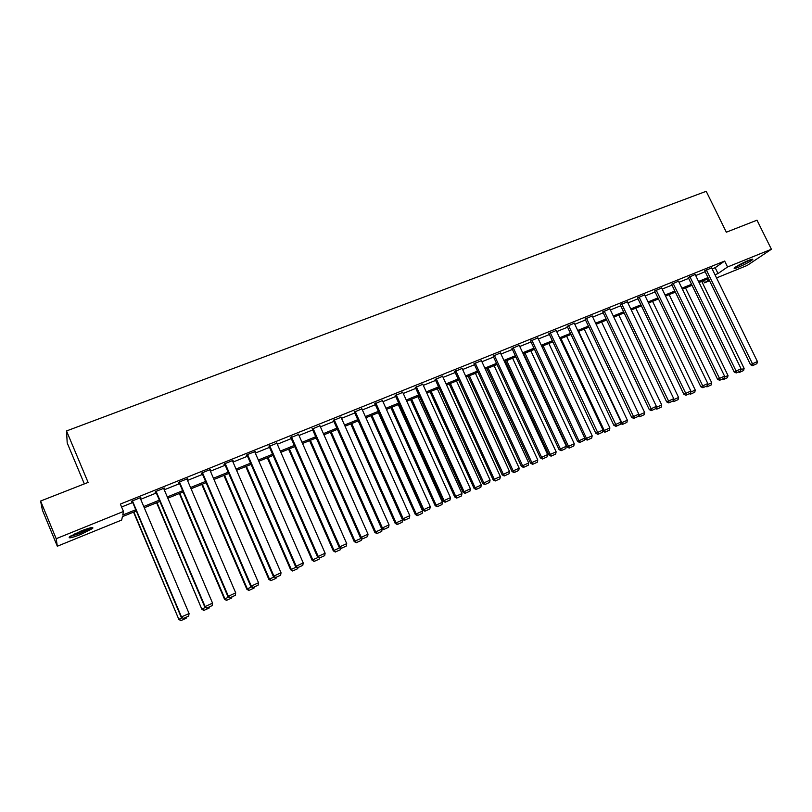 <?xml version="1.0" encoding="UTF-8"?>
<svg xmlns="http://www.w3.org/2000/svg" width="812" height="812" viewBox="0 0 812 812"><rect width="100%" height="100%" fill="white"/><g stroke="black" fill="none" stroke-linecap="round" stroke-linejoin="round"><path stroke-width="1.22" d="M81.048 531.007C90.112 527.526 93.969 526.683 92.629 528.47L81.068 534.347C72.004 537.838 68.117 538.701 69.416 536.915L81.048 531.007M748.512 260.419C751.932 259.069 753.303 258.805 752.622 259.637C749.912 261.779 745.203 264.296 738.484 267.189C735.033 268.559 733.652 268.823 734.332 267.99C737.032 265.859 741.752 263.332 748.512 260.419M84.336 483.891L67.203 442.956L66.523 430.949L706.207 191.297L726.334 232.202L756.997 220.184L771.4 249.243L747.182 265.453L716.549 277.917M709.556 280.759L704.532 282.809L709.038 279.714M703.486 280.668L704.532 282.809M136.304 511.002L122.399 516.655L121.688 520.035L57.327 546.232L56.19 538.701L123.475 511.469L122.734 515.031L135.777 509.743M56.19 538.701L40.6 501.034L42.417 510.2L57.327 546.232M712.144 268.914L715.159 267.696L724.649 261.058L120.359 504.079L123.475 511.469M121.587 507.003L132.721 502.516M140.699 499.299L156.32 492.996M164.257 489.798L179.594 483.617M187.501 480.43L202.543 474.36M210.409 471.193L225.178 465.235M233.014 462.079L247.508 456.232M255.303 453.096L269.543 447.351M277.298 444.225L291.275 438.592M298.999 435.476L312.721 429.944M320.405 426.848L333.874 421.418M341.527 418.332L354.763 412.993M362.375 409.928L375.367 404.691M382.949 401.635L395.708 396.489M403.259 393.444L415.785 388.39M423.306 385.365L435.608 380.402M443.088 377.387L455.177 372.515M462.627 369.511L474.502 364.72M481.912 361.736L493.584 357.026M500.963 354.052L512.423 349.434M519.771 346.47L531.028 341.933M538.346 338.98L549.409 334.524M556.687 331.59L567.568 327.206M574.815 324.282L585.493 319.969M592.709 317.066L603.204 312.833M610.391 309.93L620.713 305.779M627.859 302.896L637.999 298.806M645.124 295.933L655.091 291.914M662.176 289.062L671.971 285.113M679.035 282.261L688.657 278.384M695.691 275.552L705.151 271.736M711.616 267.818L704.745 270.914M695.153 274.456L688.261 277.562M678.497 281.165L671.575 284.281M661.648 287.955L654.685 291.082M644.596 294.827L637.603 297.963M627.331 301.79L620.307 304.926M609.863 308.824L602.808 311.981M592.181 315.949L585.087 319.116M574.287 323.166L567.152 326.343M556.169 330.474L549.003 333.651M537.818 337.863L530.622 341.06M519.254 345.354L512.017 348.551M500.446 352.936L493.168 356.143M481.404 360.619L474.096 363.827M462.119 368.404L454.771 371.612M442.581 376.281L435.202 379.498M422.798 384.259L415.379 387.476M402.762 392.348L395.292 395.566M382.462 400.549L374.951 403.767M361.888 408.852L354.337 412.07M341.05 417.267L333.458 420.474M319.938 425.803L312.295 429M298.542 434.461L290.858 437.638M276.862 443.23L269.117 446.397M246.889 454.801L295.517 566.482L303.231 562.919L254.684 451.665L255.394 451.381L246.858 454.811L246.381 455.552L247.092 455.268M232.587 461.104L233.105 460.353L224.457 463.835L224.041 464.555L224.762 464.261M209.983 470.209L210.511 469.448L201.741 472.98L201.386 473.68L202.117 473.386M187.075 479.445L187.613 478.674L178.711 482.247L178.427 482.927L179.168 482.622M163.841 488.804L164.379 488.022L155.366 491.656L155.143 492.305L155.894 492.001M140.273 498.294L140.831 497.502L131.686 501.187L131.534 501.816L132.295 501.511M40.6 501.034L88.102 482.419L66.523 430.949M724.649 261.058L727.562 266.986L771.4 249.243M715.007 274.76L718.021 273.542L727.562 266.986M143.754 506.505L159.365 500.172M167.313 496.944L182.639 490.732M190.536 487.525L205.578 481.425M213.444 478.227L228.213 472.239M236.038 469.062L250.543 463.185M258.328 460.028L272.558 454.253M280.313 451.107L294.289 445.433M302.003 442.307L315.726 436.744M323.409 433.628L336.878 428.157M344.532 425.052L357.757 419.692M365.37 416.607L378.362 411.329M385.933 408.263L398.692 403.087M406.233 400.022L418.769 394.936M426.28 391.892L438.582 386.898M446.052 383.873L458.141 378.971M465.591 375.946L477.456 371.135M484.865 368.12L496.528 363.39M503.907 360.396L515.366 355.747M522.705 352.773L533.971 348.206M541.279 345.242L552.343 340.756M559.62 337.802L570.481 333.397M577.728 330.454L588.406 326.119M595.622 323.196L606.117 318.933M613.293 316.02L623.606 311.838M630.762 308.946L640.891 304.825M648.017 301.942L657.974 297.902M665.058 295.03L674.853 291.051M681.907 288.189L691.53 284.291M698.553 281.439L708.013 277.602M708.511 278.628L699.051 282.464M692.027 285.317L682.405 289.224M675.351 292.097L665.566 296.065M658.481 298.948L648.514 302.988M641.399 305.88L631.269 310.001M624.113 312.904L613.801 317.086M606.625 319.999L596.13 324.262M588.913 327.195L578.235 331.529M570.998 334.473L560.128 338.888M552.85 341.842L541.787 346.338M534.479 349.302L523.222 353.87M515.884 356.854L504.425 361.513M497.045 364.507L485.383 369.237M477.974 372.251L466.098 377.072M458.658 380.097L446.58 385M439.099 388.034L426.797 393.038M419.286 396.083L406.761 401.169M399.21 404.234L386.461 409.41M378.879 412.496L365.887 417.764M358.275 420.86L345.049 426.229M337.406 429.335L323.937 434.806M316.254 437.922L302.531 443.494M294.817 446.63L280.84 452.304M273.086 455.451L258.855 461.236M251.07 464.403L236.576 470.29M228.74 473.467L213.972 479.466M206.116 482.653L191.074 488.763M183.167 491.97L167.84 498.192M159.903 501.42L144.282 507.764M715.159 267.696L718.021 273.542M711.556 267.706L757.413 361.523L750.521 364.71L752.572 365.664L756.885 363.695L752.572 365.664M704.694 270.792L750.521 364.71M706.298 269.817L753.242 365.319M756.885 363.695L757.413 361.523M701.73 281.378L744.117 368.394L743.609 370.516L739.367 372.454L743.609 370.516M740.808 369.856L744.117 368.394M739.367 372.454L738.352 371.977M739.539 371.449L740.016 372.119M735.175 267.3L751.303 259.404M750.481 259.667L735.885 266.813M739.367 264.773L746.725 261.18M90.721 527.749L80.581 532.966L70.664 536.021M73.242 534.56L87.889 528.521M69.751 536.641L80.581 533.169L91.797 527.546M695.092 274.334L741.072 368.77L734.149 371.967L736.2 372.931L740.554 370.952L736.2 372.931M688.2 277.43L734.149 371.967M689.774 276.476L736.86 372.596M740.554 370.952L741.072 368.77M678.436 281.043L724.537 376.098L717.575 379.316L719.635 380.29L724.02 378.301L719.635 380.29M671.514 284.149L717.575 379.316M673.057 283.205L720.274 379.955M724.02 378.301L724.537 376.098M685.521 287.966L728.019 375.54L727.511 377.671L723.238 379.62L727.511 377.671M724.274 377.194L728.019 375.54M723.238 379.62L722.233 379.133M723.39 378.615L723.878 379.285M669.129 294.614L711.738 382.767L711.231 384.908L706.927 386.867L711.231 384.908M707.546 384.624L711.738 382.767M706.927 386.867L705.922 386.38M707.039 385.852L707.556 386.542M661.587 287.824L707.8 383.528L700.807 386.745L702.867 387.74L707.282 385.73L702.867 387.74M654.624 290.95L700.807 386.745M656.137 290.016L703.496 387.405M707.282 385.73L707.8 383.528M644.525 294.695L690.86 391.029L683.846 394.277L685.896 395.271L690.352 393.252L685.896 395.271M637.532 297.821L683.846 394.277M639.014 296.908L686.526 394.947M690.352 393.252L690.86 391.029M627.26 301.648L673.716 398.631L666.672 401.889L668.723 402.904L673.209 400.864L668.723 402.904M620.236 304.784L666.672 401.889M621.687 303.891L669.332 402.579M673.209 400.864L673.716 398.631M652.554 301.353L695.265 390.075L694.757 392.226L690.423 394.206L694.757 392.226M690.606 392.135L695.265 390.075M690.423 394.206L689.418 393.708M690.393 393.038L691.042 393.881M635.776 308.164L678.599 397.474L678.091 399.636L673.727 401.625L678.091 399.636M673.463 399.748L678.599 397.474M673.727 401.625L672.701 401.128M673.381 400.093L674.325 401.311M618.795 315.056L661.729 404.955L661.222 407.137L656.827 409.136L661.222 407.137M657.415 408.832L656.279 407.37L661.729 404.955M656.827 409.136L655.771 408.609M609.792 308.682L656.37 406.335L649.285 409.603L651.346 410.618L655.852 408.568L651.346 410.618M602.727 311.828L649.285 409.603M604.148 310.955L651.934 410.314M655.852 408.568L656.37 406.335M638.536 415.297L639.135 414.983L638.78 414.221M601.621 322.039L644.657 412.537L644.16 414.719L639.734 416.739L644.16 414.719M640.303 416.434L639.135 414.983L644.657 412.537M639.734 416.739L638.364 416.059M592.11 315.797L638.8 414.12L631.685 417.409L633.746 418.434L638.293 416.363L633.746 418.434M585.016 318.964L631.685 417.409M586.396 318.101L634.324 418.129M638.293 416.363L638.8 414.12M620.744 423.235L621.799 422.676L578.621 331.377M584.234 329.093L627.382 420.2L626.884 422.402L622.428 424.432L626.884 422.402M622.977 424.138L621.799 422.676L627.382 420.2M622.428 424.432L620.672 423.549M574.206 323.003L621.018 422.007L613.872 425.305L615.932 426.351L620.51 424.26L615.932 426.351M567.081 326.18L613.872 425.305M568.42 325.338L616.491 426.046M620.51 424.26L621.018 422.007M602.798 430.969L604.24 430.462L560.96 338.543M566.644 336.239L609.893 427.954L609.396 430.167L604.91 432.217L609.396 430.167M605.447 431.923L604.24 430.462L609.893 427.954M604.91 432.217L602.9 431.192M556.088 330.301L603.011 429.984L595.825 433.303L597.896 434.359L602.514 432.258L597.896 434.359M548.922 333.478L595.825 433.303M550.231 332.656L598.444 434.065M602.514 432.258L603.011 429.984M584.752 438.186L585.168 439.059L586.477 438.348L543.086 345.81M548.841 343.466L592.192 435.811L591.704 438.033L587.177 440.094L591.704 438.033M587.705 439.81L586.477 438.348L592.192 435.811M587.177 440.094L585.168 439.059M537.737 337.69L584.782 438.074L577.565 441.403L579.626 442.469L584.285 440.358L579.626 442.469M530.54 340.878L577.565 441.403M531.809 340.076L578.885 440.683L580.164 442.185M584.285 440.358L584.782 438.074M523.669 353.687L567.212 447.026L568.491 446.336L524.999 353.149M530.825 350.784L574.277 443.768L573.79 446.001L569.232 448.072L573.79 446.001M569.74 447.798L568.491 446.336L574.277 443.768M569.232 448.072L567.212 447.026M519.162 345.171L566.319 446.255L559.072 449.604L561.133 450.69L565.822 448.549L561.133 450.69M511.925 348.358L559.072 449.604M513.164 347.587L560.351 448.904L561.65 450.406M565.822 448.549L566.319 446.255M505.399 361.107L549.044 455.085L550.272 454.415L506.688 360.589M512.585 358.193L556.139 451.817L555.652 454.06L551.064 456.151L555.652 454.06M551.551 455.877L550.272 454.415L556.139 451.817M551.064 456.151L549.044 455.085M500.354 352.743L547.623 454.547L540.335 457.917L542.406 459.003L547.126 456.851L542.406 459.003M493.077 355.94L540.335 457.917M494.275 355.189L541.584 457.227L542.903 458.729M547.126 456.851L547.623 454.547M486.906 368.628L530.652 463.256L531.84 462.596L488.144 368.12M494.112 365.694L537.777 459.968L537.29 462.221L532.662 464.322L537.29 462.221M533.139 464.068L531.84 462.596L537.777 459.968M532.662 464.322L530.652 463.256M481.303 360.416L528.693 462.941L521.375 466.321L523.436 467.428L528.196 465.266L523.436 467.428M473.995 363.614L521.375 466.321M475.152 362.893L522.573 465.662L523.923 467.164M528.196 465.266L528.693 462.941M468.179 376.23L512.027 471.518L513.174 470.879L469.377 375.743M475.416 373.287L519.183 468.219L518.706 470.483L514.037 472.604L518.706 470.483M514.503 472.351L513.174 470.879L519.183 468.219M514.037 472.604L512.027 471.518M462.018 368.181L509.51 471.447L502.161 474.847L504.222 475.964L509.022 473.782L504.222 475.964M454.669 371.388L502.161 474.847M455.776 370.688L503.308 474.198L504.688 475.71M509.022 473.782L509.51 471.447M449.219 383.924L493.168 479.892L494.264 479.273L450.376 383.457M456.496 380.97L500.354 476.573L499.877 478.847L495.178 480.988L499.877 478.847M495.624 480.734L494.264 479.273L500.354 476.573M495.178 480.988L493.168 479.892M442.479 376.047L490.083 480.065L482.693 483.475L484.764 484.602L489.606 482.409L484.764 484.602M435.09 379.255L482.693 483.475M436.166 378.595L483.8 482.846L485.211 484.358M489.606 482.409L490.083 480.065M430.015 391.729L474.066 488.367L475.121 487.768L431.131 391.272M437.323 388.755L481.293 485.028L480.816 487.322L476.086 489.474L480.816 487.322M476.512 489.24L475.121 487.768L481.293 485.028M476.086 489.474L474.066 488.367M422.687 384.015L470.402 488.794L462.982 492.214L465.053 493.361L469.925 491.148L465.053 493.361M415.257 387.233L462.982 492.214M416.292 386.593L464.038 491.615L465.479 493.117M469.925 491.148L470.402 488.794M410.578 399.616L454.73 496.944L455.735 496.365L411.643 399.189M417.916 396.642L461.977 493.594L461.51 495.899L456.74 498.071L461.51 495.899M457.146 497.837L455.735 496.365L461.977 493.594M456.74 498.071L454.73 496.944M402.64 392.084L450.467 497.634L443.007 501.075L445.077 502.232L449.99 499.999L445.077 502.232M395.17 395.302L443.007 501.075M396.165 394.693L444.022 500.486L445.483 501.999M449.99 499.999L450.467 497.634M390.897 407.614L435.141 505.643L436.105 505.084L391.912 407.198M398.266 404.62L442.418 502.273L441.961 504.587L437.15 506.779L441.961 504.587M437.536 506.556L436.105 505.084L442.418 502.273M437.15 506.779L435.141 505.643M382.33 400.265L430.269 506.587L422.778 510.048L424.838 511.225L429.792 508.972L424.838 511.225M374.819 403.473L422.778 510.048M375.763 402.904L423.732 509.489L425.224 510.992M429.792 508.972L430.269 506.587M370.952 415.714L415.297 514.453L416.211 513.915L371.926 415.318M378.362 412.699L422.616 511.073L422.159 513.397L417.307 515.6L422.159 513.397M417.672 515.387L416.211 513.915L422.616 511.073M417.307 515.6L415.297 514.453M361.756 408.548L409.796 515.671L402.275 519.142L404.335 520.33L409.329 518.056L404.335 520.33M354.205 411.755L402.275 519.142M355.108 411.227L403.178 518.604L404.701 520.116M409.329 518.056L409.796 515.671M350.764 423.915L395.19 523.375L396.063 522.847L351.677 423.539M358.204 420.89L402.549 519.974L402.092 522.309L397.21 524.532L402.092 522.309M397.555 524.329L396.063 522.847L402.549 519.974M397.21 524.532L395.19 523.375M340.908 416.942L389.049 524.867L381.488 528.358L383.558 529.556L388.593 527.272L383.558 529.556M333.306 420.139L381.488 528.358M334.168 419.662L382.35 527.841L383.903 529.353M388.593 527.272L389.049 524.867M330.301 432.217L374.829 532.408L375.651 531.911L331.174 431.862M382.087 528.703L381.772 531.342L376.849 533.586L381.772 531.342M377.174 533.382L375.651 531.911L382.219 528.998M376.849 533.586L374.829 532.408M319.786 425.447L368.029 534.184L360.437 537.696L362.497 538.914L367.572 536.6L362.497 538.914M312.133 428.634L360.437 537.696M312.955 428.198L361.228 537.199L362.822 538.711M367.572 536.6L368.029 534.184M309.585 440.632L354.205 541.563L354.966 541.086L310.397 440.307M356.519 542.568L361.178 540.498L356.519 542.568L354.966 541.086L361.37 538.244M356.214 542.751L354.205 541.563M361.584 538.366L361.178 540.498M298.369 434.075L346.724 543.634L339.091 547.166L341.152 548.394L346.267 546.06L341.152 548.394M290.676 437.242L339.091 547.166M291.447 436.856L339.832 546.689L341.446 548.202M346.267 546.06L346.724 543.634M288.585 449.158L333.296 550.841L334.006 550.394L289.346 448.853M335.589 551.866L340.309 549.765L335.589 551.866L334.006 550.394L340.025 547.714M335.305 552.048L333.296 550.841M340.624 548.08L340.309 549.765M276.679 442.804L325.125 553.216L317.451 556.758L319.512 557.996L324.678 555.652L319.512 557.996M268.924 445.95L317.451 556.758M269.655 445.636L318.142 556.311L319.786 557.824M324.678 555.652L325.125 553.216M267.31 457.795L312.112 560.239L312.772 559.813L268.021 457.511M314.386 561.295L319.167 559.163L314.386 561.295L312.772 559.813L318.385 557.316M314.122 561.457L312.112 560.239M319.4 557.925L319.167 559.163M247.569 454.527L296.147 566.055L297.578 567.74L302.785 565.375L297.831 567.578M302.785 565.375L303.231 562.919M295.517 566.482L297.578 567.74M245.762 466.555L290.645 569.77L291.244 569.364L246.412 466.291M292.899 570.846L297.74 568.694L292.899 570.846L291.244 569.364L296.461 567.05M292.655 570.998L290.645 569.77M297.943 567.578L297.74 568.694M232.384 460.637L281.033 572.764L273.289 576.347L275.339 577.616L280.597 575.231L275.339 577.616M224.559 463.794L273.289 576.347M225.178 463.54L273.847 575.952L275.572 577.464M280.597 575.231L281.033 572.764M223.919 475.426L268.894 579.423L269.432 579.047L224.508 475.182M271.117 580.529L276.029 578.337L271.117 580.529L269.432 579.047L274.223 576.926M270.893 580.671L268.894 579.423M276.222 577.231L276.029 578.337M209.78 469.742L258.52 582.742L250.746 586.345L252.796 587.634L258.094 585.229L252.796 587.634M201.914 472.909L250.746 586.345M202.472 472.685L251.243 585.97L252.999 587.492M258.094 585.229L258.52 582.742M201.782 484.419L246.838 589.218L247.315 588.862L202.31 484.196M249.03 590.334L254.014 588.121L249.03 590.334L247.315 588.862L251.669 586.924M248.837 590.476L246.838 589.218M254.207 587.005L254.014 588.121M186.872 478.968L235.703 592.861L227.878 596.475L229.928 597.784L235.277 595.358L229.928 597.784M178.965 482.145L227.878 596.475M179.452 481.952L228.314 596.14L230.111 597.652M235.277 595.358L235.703 592.861M179.34 493.523L224.488 599.134L224.904 598.809L179.807 493.331M226.649 600.291L231.704 598.038L226.649 600.291L224.904 598.809L228.811 597.074M226.487 600.413L224.488 599.134M231.897 596.921L231.704 598.038M163.628 488.327L212.551 603.123L204.695 606.757L206.745 608.087L212.135 605.64L206.745 608.087M155.691 491.524L204.695 606.757M156.117 491.351L205.071 606.452L206.898 607.965M212.135 605.64L212.551 603.123M156.604 502.76L201.823 609.193L157 502.598M203.964 610.37L209.08 608.097L203.964 610.37L202.168 608.898L205.629 607.366M203.822 610.492L201.823 609.193M209.273 606.97L209.08 608.097M140.07 497.807L189.074 613.537L181.482 616.907L183.228 618.531L188.658 616.064L183.228 618.531M132.092 501.024L181.188 617.191M132.447 500.882L181.482 616.907L183.35 618.419M188.658 616.064L189.074 613.537M133.544 512.128L178.843 619.394L133.879 511.986M180.954 620.601L186.141 618.287L180.954 620.601L179.127 619.12L182.111 617.8M180.843 620.703L178.843 619.394M186.334 617.15L186.141 618.287"/></g></svg>
